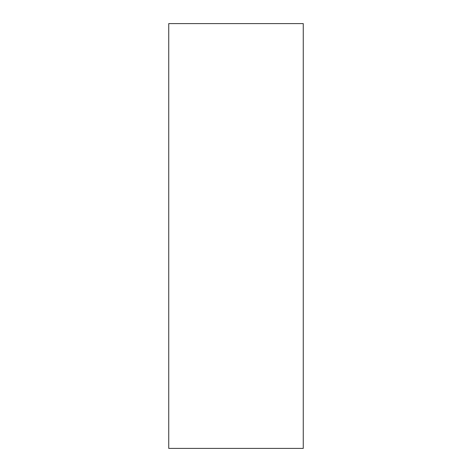 <?xml version="1.0" encoding="UTF-8"?>
<svg xmlns="http://www.w3.org/2000/svg" width="472" height="472" viewBox="0 0 472 472"><rect width="100%" height="100%" fill="white"/><g stroke="black" fill="none" stroke-linecap="round" stroke-linejoin="round"><path stroke-width="0.71" d="M303.26 23.6L168.74 23.6L168.74 448.4L303.26 448.4L303.26 23.6"/></g></svg>

